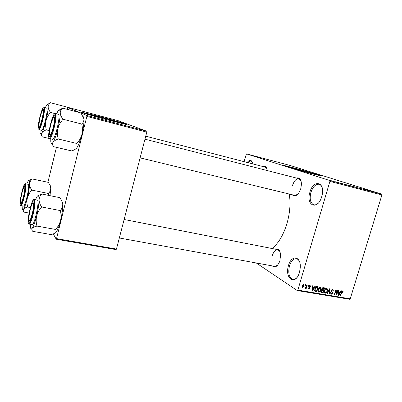 <?xml version="1.0" encoding="UTF-8"?>
<svg xmlns="http://www.w3.org/2000/svg" width="402" height="402" viewBox="0 0 402 402"><rect width="100%" height="100%" fill="white"/><g stroke="black" fill="none" stroke-linecap="round" stroke-linejoin="round"><path stroke-width="0.6" d="M321.756 196.598L321.741 196.633C317.706 210.934 305.535 205.718 309.907 192.201C313.258 179.197 325.313 181.528 322.118 195.161L321.756 196.598M322.113 187.528C321.449 185.724 320.439 184.634 319.098 184.262C315.625 183.98 312.892 186.724 310.902 192.498C309.394 199.08 310.374 203.186 313.841 204.809C315.203 205.11 316.61 204.618 318.067 203.342M299.48 272.33L299.48 272.34C295.555 286.309 284.259 278.666 288.5 265.566C291.314 254.597 301.133 255.878 300.279 267.642L299.48 272.33M299.495 261.596C298.716 259.938 297.686 258.978 296.405 258.707C293.435 258.546 291.128 260.943 289.475 265.903C287.917 273.149 289.048 277.641 292.862 279.375C294.163 279.581 295.455 279.038 296.731 277.757M315.389 174.639L315.419 174.644C317.887 175.066 304.334 171.081 295.083 168.649L288.636 167.076M292.259 167.478L282.968 165.207C279.073 164.483 298.671 170.267 312.454 173.875L321.319 176.036C324.781 176.619 305.414 170.935 292.259 167.478M320.68 175.92L292.189 167.729L283.5 165.574M296.52 178.081C299.666 177.161 301.304 179.302 301.445 184.493L300.771 188.583L299.661 191.437C297.038 195.93 294.565 197.035 292.244 194.759M294.656 195.347L297.55 194.447M275.41 249.175C278.295 248.089 280.023 249.984 280.586 254.858L279.918 260.521L279.204 262.501C276.963 266.858 274.687 267.998 272.365 265.918M119.329 237.984L274.752 266.355L277.44 265.35M343.695 182.227L348.891 183.85M289.254 194.035C290.711 202.99 289.978 212.718 287.058 223.21C283.45 235.019 278.44 243.456 272.023 248.511M118.982 122.836L119.429 122.917C122.62 123.474 111.49 120.178 100.53 117.294L88.294 114.309C87.5 114.178 87.626 114.294 88.671 114.66M99.183 116.444L81.561 112.133C76.676 111.223 92.817 116.032 109.188 120.324L126.148 124.459C130.655 125.253 114.756 120.545 99.183 116.444M126.002 124.434C123.082 123.334 110.59 119.766 99.108 116.741L81.616 112.459M333.042 181.181L332.625 181.051L333.042 181.181M335.308 181.815L336.74 182.252L335.308 181.815M335.745 181.89L335.323 181.754L335.745 181.89M336.987 182.232L339.966 183.086L336.987 182.232M342.665 183.729L339.685 182.9L342.665 183.729M347.338 184.9L351.057 186.031L347.333 184.925M353.629 186.548L357.368 187.684L353.624 186.573M369.302 190.654L372.011 191.528L369.292 190.694M329.69 180.498L381.659 194.101L381.9 194.96L329.891 181.382L329.69 180.498L246.471 153.876L244.034 161.644M381.659 194.101L290.043 165.443L246.471 153.876M368.348 190.458L365.418 189.638L368.343 190.473M367.106 190.211L362.634 188.91L367.106 190.211M359.293 188.081L363.348 189.252L359.293 188.081M358.463 187.98L361.162 188.689L358.463 187.98M350.187 185.699L354.705 187L350.187 185.699M344.253 184.181L348.358 185.337L344.253 184.181M330.941 180.669L333.615 181.423L330.941 180.669M329.308 180.207L328.891 180.071L329.308 180.207M329.891 181.382L297.847 290.098L350.232 298.837L349.604 299.269L297.259 290.566L256.295 262.983M305.284 284.561L305.686 284.631L305.475 285.35L305.073 285.279L305.284 284.561M308.027 285.033L308.424 285.103L308.213 285.817L307.816 285.752L308.027 285.033M314.927 286.219L315.339 286.294L312.656 291.073L312.238 291.003L312.46 285.797L312.872 285.867L312.771 287.42L314.143 287.651L314.927 286.219M321.188 288.048L321.062 289.817C320.726 291.234 319.962 292.018 318.776 292.169L318.5 292.083C317.766 291.445 317.61 290.54 318.027 289.365L318.952 287.646L320.299 287.078L321.188 288.048L319.701 287.128M327.57 289.144L327.444 290.902C327.107 292.309 326.349 293.093 325.173 293.244L324.901 293.158C324.178 292.525 324.022 291.626 324.439 290.455L325.354 288.747L326.69 288.179L327.57 289.144L326.087 288.234M332.735 289.224L333.504 291.098L333.102 291.098L332.529 289.792L331.499 290.5L332.781 293.113L331.007 294.184L330.575 292.611L330.977 292.611L331.449 293.696L332.404 293.028L332.434 292.51L331.343 291.711L331.112 290.44L332.735 289.224M340.976 290.711L341.368 290.777L338.745 295.455L338.348 295.39L338.61 290.299L339.007 290.37L338.896 291.887L340.208 292.108L340.976 290.711M381.9 194.96L350.232 298.837M343.107 291.37L342.976 292.586L342.579 292.581L342.509 291.515L341.916 291.792L340.65 295.777L340.273 295.711L341.273 292.41L342.625 290.927L343.107 291.37L342.358 290.922M337.796 290.164L338.177 290.229L336.7 295.113L336.293 295.043L335.871 290.852L334.69 294.777L334.308 294.711L335.786 289.817L336.193 289.887L336.615 294.073L337.796 290.164M329.635 288.757L330.012 288.822L329.67 293.932L329.273 293.867L329.67 289.365L327.349 293.54L326.942 293.475L329.635 288.757M323.419 287.686L324.625 287.892L323.143 292.837L321.59 292.53L321.233 291.209L321.967 290.239L321.796 288.937L323.419 287.686M317.057 286.586L318.208 286.787L316.726 291.757L315.027 291.375L314.816 288.852C315.138 287.42 315.882 286.666 317.057 286.586M310.032 285.309L310.656 286.646L310.238 286.646L309.852 285.827L309.153 286.646L310.138 288.199L308.686 289.008L308.319 287.887L308.736 287.892L309.073 288.561L309.716 288.204L308.721 286.324L310.032 285.309M306.887 284.837L307.284 284.902L306.203 288.556L305.806 288.485L305.977 287.902L305.208 288.44L305.254 287.706L306.028 287.46L306.887 284.837M303.611 284.204L304.168 286.289L302.274 287.927L301.917 285.948L303.611 284.204M86.847 116.414L86.892 115.505L146.775 131.233L146.795 132.127L86.847 116.414L56.536 238.617L116.454 249.064L116.062 249.612L56.215 239.205L53.245 233.909M56.441 147.343L47.918 182.267M146.775 131.233L117.947 120.615L66.827 107.073M86.892 115.505L81.073 113.078M80.35 112.776L66.898 107.163M146.795 132.127L116.454 249.064M56.215 239.205L56.536 238.617M247.104 162.443C249.959 159.298 251.893 159.795 252.918 163.946M263.34 166.644C265.486 165.79 266.777 167.081 267.214 170.528L267.219 170.559M297.259 290.566L297.847 290.098M266.838 168.559L265.36 167.172L145.74 136.188M301.043 180.85L298.927 178.694C296.259 178.503 294.123 180.759 292.53 185.458M279.938 251.557L277.787 249.642C275.481 249.526 273.656 251.506 272.32 255.587M252.572 162.534L251.094 161.162C250.119 160.946 249.094 161.448 248.009 162.674M342.635 292.38L342.976 292.586M341.896 291.174L342.434 291.49M341.589 291.596L341.916 291.792M340.318 295.57L340.65 295.777M338.353 295.219L338.745 295.455M338.539 291.671L338.896 291.887M339.122 294.018L339.906 292.656L338.851 292.48L338.67 294.912L339.122 294.018M338.534 291.827L339.906 292.656M338.378 294.731L338.67 294.912M338.509 292.269L338.851 292.48M336.278 294.852L336.7 295.113M335.534 290.646L335.871 290.852M334.353 294.565L334.69 294.777M336.172 293.802L336.615 294.073M333.142 290.877L333.504 291.098M331.861 289.385L332.529 289.792M331.163 290.294L331.499 290.5M331.027 290.953L331.248 291.611M332.439 292.897L332.781 293.113M330.645 293.872L331.288 294.269M329.288 293.691L329.67 293.932M329.384 289.194L329.67 289.365M327.022 293.339L327.349 293.54M327.097 290.686L327.444 290.902M324.52 292.832L325.173 293.244M325.339 292.666C326.248 292.54 326.821 291.927 327.057 290.827L326.519 288.757L324.821 290.535L324.65 291.681L325.339 292.666M324.238 291.42L324.65 291.681M324.479 290.324L324.821 290.535M325.851 288.345L326.519 288.757M321.565 291.802L323.143 292.837M321.555 291.832L321.158 291.767M321.263 292.209L321.932 292.631M321.314 290.983L321.831 291.968L322.927 292.194L323.369 290.716L321.706 289.706M321.826 290.324L322.213 290.571L321.65 291.194M323.369 290.716L322.213 290.571M323.54 290.138L324.062 288.405L322.816 288.254L322.188 288.998L322.419 289.907L323.54 290.138M322.886 287.676L324.062 288.405M321.846 288.787L322.188 288.998M322.349 287.968L322.816 288.254M322.53 287.822L323.238 288.259M320.716 289.596L321.062 289.817M318.103 291.741L318.776 292.169M318.947 291.591C319.861 291.46 320.439 290.847 320.675 289.741L320.128 287.661L318.414 289.445L318.248 290.596L318.947 291.591M317.831 290.329L318.248 290.596M318.067 289.229L318.414 289.445M319.454 287.239L320.128 287.661M315.163 290.726L316.726 291.757M315.158 290.752L314.625 290.661M316.505 291.108L317.64 287.299L316.932 287.179L315.726 287.737L315.208 288.922L315.279 290.802L316.505 291.108M316.5 286.586L317.64 287.299M314.59 290.36L315.279 290.802M314.861 288.706L315.208 288.922M315.389 287.52L315.726 287.737M316.173 286.701L316.932 287.179M312.248 290.812L312.656 291.073M312.399 287.184L312.771 287.42M313.032 289.601L313.836 288.214L312.736 288.023L312.57 290.515L313.032 289.601M312.394 287.299L313.836 288.214M312.269 290.319L312.57 290.515M312.374 287.797L312.736 288.023M310.269 286.4L310.656 286.646M309.294 285.47L309.852 285.827M308.811 286.083L309.148 286.299M308.711 286.365L309.153 286.646M309.701 287.917L310.138 288.199M308.374 288.721L308.932 289.083M307.862 285.591L308.213 285.817M305.852 288.324L306.203 288.556M305.048 288.299L305.309 288.47M305.118 285.118L305.475 285.35M303.811 286.058L304.168 286.289M301.957 287.646L302.49 287.993M302.656 287.475L303.766 286.224L303.57 284.762L302.334 285.978L302.656 287.475M301.982 285.752L302.334 285.978M302.892 284.365L303.445 284.727M369.152 190.734L367.549 190.267L369.152 190.734M356.408 187.427L353.544 186.558L356.408 187.427M353.961 186.784L351.84 186.186L353.956 186.804M352.69 186.382L350.358 185.719L352.685 186.402M350.087 185.774L347.238 184.905L350.082 185.789M347.614 185.121L344.032 184.066L347.609 185.141M343.393 183.99L341.8 183.523L343.393 183.99M332.836 181.212L330.941 180.629L332.831 181.227M56.592 113.831L57.757 111.5C58.461 110.339 59.034 109.852 59.476 110.042C59.933 110.274 60.184 111.238 60.225 112.942C60.295 111.017 61.134 109.414 62.747 108.138L59.21 110.002M54.622 115.108L55.049 116.464C55.436 120.288 52.572 132.59 50.551 135.796L49.386 136.725C47.371 135.66 52.712 113.565 54.622 115.108M58.436 114.319L55.541 113.57C58.034 114.098 51.933 139.916 49.642 138.579L52.541 139.278C54.893 140.63 60.993 114.861 58.436 114.319M83.124 116.319L83.897 118.776L80.968 112.937L62.747 108.138M81.696 124.032C82.586 127.514 82.656 130.982 81.913 134.434C83.45 128.037 84.118 122.922 83.928 119.092L83.892 118.766L83.928 119.092C83.968 121.017 83.224 122.66 81.696 124.032L63.054 119.258C61.325 117.052 60.38 114.947 60.225 112.942C60.245 116.781 59.481 121.957 57.938 128.469C58.903 124.997 60.612 121.932 63.054 119.258M58.245 138.992C57.305 135.494 57.205 131.987 57.938 128.469C56.325 134.921 54.712 139.504 53.109 142.218C54.054 140.896 55.762 139.821 58.245 138.992L76.882 143.494L77.119 147.343L76.797 147.876C75.757 149.147 74.018 150.162 71.591 150.921L53.381 146.624C52.466 145.077 52.376 143.609 53.109 142.218C51.793 144.212 51.019 143.961 50.778 141.464L50.768 138.851M76.797 147.876L77.184 147.308C78.862 144.514 80.44 140.228 81.913 134.434C80.953 137.841 79.274 140.861 76.882 143.494M52.717 129.127C54.878 121.821 55.23 114.002 53.29 117.56L51.3 122.826C50.009 127.57 49.401 131.288 49.471 133.992C49.893 136.318 50.974 134.695 52.717 129.127M42.501 117.103C43.501 111.6 43.441 109.525 42.321 110.887C41.356 112.681 40.431 115.66 39.547 119.821L38.843 125.841C39.522 127.504 40.738 124.59 42.501 117.103M29.758 211.849C29.08 215.316 28.803 217.919 28.929 219.658C29.673 221.929 30.959 219.15 32.783 211.331C34.019 204.121 33.884 201.447 32.371 203.317C31.441 205.105 30.572 207.95 29.758 211.849M22.472 191.04C21.241 195.719 20.668 199.327 20.748 201.854C21.06 203.417 21.829 202.161 23.055 198.075C24.864 191.834 25.452 184.161 23.939 187.02L22.472 191.04M54.994 113.585L50.541 112.434C49.039 110.5 48.245 108.661 48.15 106.907C48.255 105.229 49.049 103.837 50.526 102.731L66.807 107.043L68.486 109.651M50.763 138.886L42.305 136.851C41.441 135.434 41.311 134.092 41.914 132.826C41.3 133.886 40.828 134.283 40.496 134.007L40.084 132.67L40.11 129.967M38.713 128.042C37.12 127.258 41.823 107.62 43.31 108.882L43.607 109.796C43.979 112.917 41.2 124.846 39.507 127.424L38.713 128.042M46.652 108.173L44.119 107.52C46.089 107.877 40.697 130.791 38.914 129.675L41.496 130.308C43.331 131.439 48.722 108.565 46.702 108.193L46.602 108.168M49.16 130.57L46.33 129.876C45.481 126.776 45.381 123.67 46.024 120.56C46.868 117.495 48.376 114.786 50.541 112.434M45.265 107.811L46.436 105.389C47.547 103.666 48.114 104.173 48.15 106.907C48.084 110.259 47.376 114.811 46.024 120.56C44.617 126.263 43.245 130.348 41.914 132.826C42.702 131.615 44.175 130.63 46.33 129.876M41.24 135.178L42.305 136.851M50.526 102.731L47.501 104.379M35.552 199.543L37.074 196.513C37.723 195.598 38.23 195.427 38.597 196C38.954 196.608 39.12 197.905 39.084 199.889C39.24 197.633 40.16 195.673 41.848 194.015L37.878 195.724M33.793 201.09L34.039 202.136C34.517 205.789 31.924 218.14 29.994 221.366C29.416 222.396 28.989 222.628 28.713 222.055C27.15 219.286 32.331 197.839 33.793 201.09M37.587 200.146L34.698 199.573C36.552 201.834 31.291 225.261 29.19 224.115L32.09 224.638C34.255 225.798 39.507 202.412 37.587 200.146M61.622 200.387L62.431 202.477L60.044 197.699L41.848 194.015M62.431 202.477L62.757 204.583C62.712 206.824 61.888 208.824 60.28 210.583L41.657 206.975C40.009 204.583 39.15 202.221 39.084 199.889C38.944 204.322 38.125 209.708 36.622 216.045C37.562 212.678 39.24 209.653 41.657 206.975M60.28 210.583C61.189 213.869 61.285 217.186 60.566 220.527C59.632 223.834 57.978 226.808 55.612 229.452L36.994 226.095C36.039 222.798 35.914 219.447 36.622 216.045C35.064 222.261 33.587 226.341 32.185 228.276C33.019 227.366 34.622 226.638 36.994 226.095M55.612 229.452L56.34 231.497L55.843 232.497C54.908 233.366 53.28 234.049 50.948 234.547L32.763 231.336C31.758 230.251 31.562 229.23 32.185 228.276C31.235 229.406 30.647 228.969 30.411 226.954L30.346 224.326M62.632 202.769L62.757 204.583C62.792 208.975 62.059 214.291 60.566 220.527C59.355 225.321 58.079 228.889 56.742 231.235L55.843 232.497M50.18 185.066L50.727 188.347C50.642 190.272 49.863 191.98 48.391 193.468L31.793 190.091C30.356 188.01 29.627 185.965 29.597 183.965C29.773 182.026 30.622 180.352 32.16 178.94L28.823 180.468M32.16 178.94L48.421 182.372L50.325 186.041L50.727 188.347L50.029 195.668M29.08 213.07L24.16 212.145C23.226 211.095 23.014 210.105 23.532 209.176L22.336 209.487L22.095 205.824M20.527 203.824C19.281 201.688 23.864 182.568 24.999 185.176L25.17 185.885C25.602 188.875 23.045 200.779 21.412 203.372L20.527 203.824M20.884 205.588L23.467 206.085C25.17 207.085 29.914 186.116 28.381 184.367L25.803 183.835C27.291 185.573 22.537 206.578 20.884 205.588L20.452 205.261M30.316 207.553L27.698 207.05C26.839 204.105 26.718 201.126 27.341 198.106C28.165 195.121 29.647 192.447 31.793 190.091M26.803 183.905L28.019 181.307C29.15 179.609 29.678 180.493 29.597 183.965C29.411 187.779 28.658 192.493 27.341 198.106C25.974 203.628 24.703 207.316 23.532 209.176C24.236 208.296 25.622 207.588 27.698 207.05M48.391 193.468L48.803 195.422M341.328 292.234L341.665 292.435M338.434 293.676L338.76 293.872M328.967 289.927L329.268 290.113M321.831 290.083L322.64 290.591M314.721 290.993L315.62 291.571M312.314 289.234L312.656 289.45M308.701 286.41L309.379 286.847M54.908 113.937C52.783 112.269 46.883 136.675 49.104 137.886C51.094 140.363 57.365 114.54 54.908 113.937M38.466 129.072C40.009 131.067 45.491 108.259 43.557 107.847C41.908 106.48 36.708 128.178 38.466 129.072M34.069 199.96C32.441 196.392 26.718 220.085 28.441 223.18C29.929 227.562 36.004 202.548 34.069 199.96M20.286 204.824C21.442 208.321 26.773 186.141 25.241 184.171C23.974 181.312 18.914 202.442 20.286 204.824M81.495 112.414L81.561 112.133M342.509 291.515L341.911 291.159M332.73 289.852L331.916 289.355M331.132 293.566L330.484 293.164M325.012 292.52L324.243 292.038M326.71 288.817L325.901 288.319M321.736 291.907L321.163 291.545M322.314 289.842L321.695 289.455M318.605 291.435L317.831 290.942M320.324 287.721L319.505 287.209M310.012 285.872L309.334 285.445M308.847 288.465L308.284 288.103M302.53 287.435L301.761 286.933M303.57 284.762L302.922 284.345M55.471 113.54L54.22 114.233M48.838 137.383L49.109 138.147M298.927 178.694L144.966 139.172M295.887 195.643L140.112 157.875M124.128 219.497L278.988 249.878M44.069 107.505L43.084 108.048M34.401 199.317L33.205 200.045M28.627 223.668L29.19 224.115M56.742 231.235L56.34 231.497M50.617 186.468L50.325 186.041M25.597 183.654L24.638 184.232"/></g></svg>
